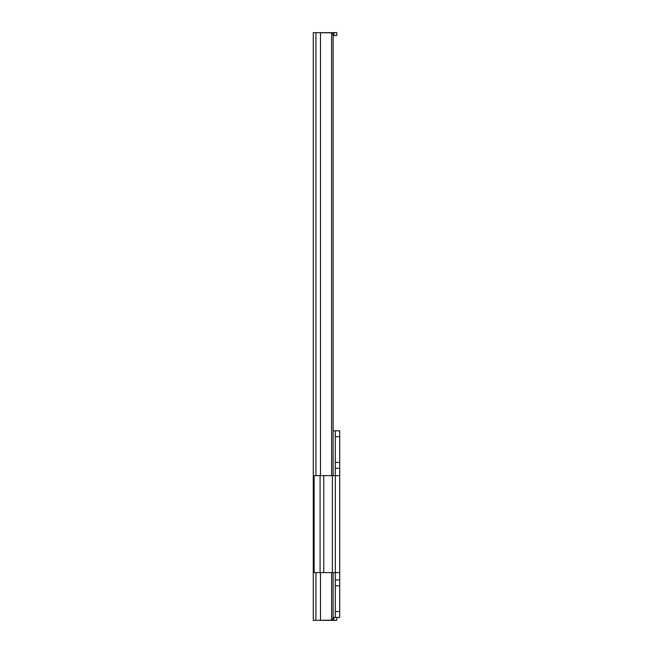 <?xml version="1.0" encoding="UTF-8"?>
<svg xmlns="http://www.w3.org/2000/svg" width="653" height="653" viewBox="0 0 653 653"><rect width="100%" height="100%" fill="white"/><g stroke="black" fill="none" stroke-linecap="round" stroke-linejoin="round"><path stroke-width="0.98" d="M333.112 475.629L333.112 35.589A2.939 2.253 90 0 0 331.602 32.813L313.277 32.65L313.277 620.35L331.602 620.187A2.939 2.253 90 0 0 333.112 617.412L333.112 572.599M320.476 475.629L320.476 32.65L336.785 32.65L336.785 35.589L333.952 35.589L333.952 32.65M331.602 32.813L331.602 475.629M331.602 572.599L331.602 620.187M320.476 572.599L320.476 620.35L333.952 620.35L333.952 617.412M333.952 35.589L333.112 35.589L333.112 430.817L335.316 430.817L335.316 475.629L339.723 475.629L339.723 617.412L333.112 617.412M336.785 617.412L336.785 620.35L333.952 620.35M339.723 572.599L335.316 572.599L335.316 617.412M335.316 579.946L339.723 579.946M320.084 475.629L335.316 475.629L335.316 572.599L314.142 572.599L314.142 475.629L320.084 475.629L320.084 572.599M335.316 468.283L339.723 468.283L339.723 475.629M335.316 430.817L339.723 430.817L339.723 468.283M335.316 475.629L335.316 572.599M315.93 32.65L315.93 475.629M315.93 572.599L315.93 620.35M335.316 611.535L339.723 611.535M335.316 585.823L339.723 585.823M335.316 462.406L339.723 462.406M335.316 436.694L339.723 436.694M332.377 475.629L332.377 572.599M323.757 475.629L323.757 572.599"/></g></svg>
